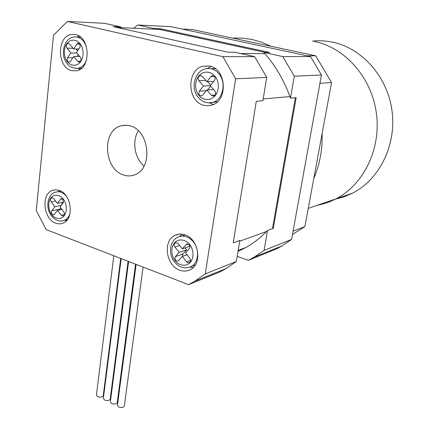 <?xml version="1.0" encoding="UTF-8"?>
<svg xmlns="http://www.w3.org/2000/svg" width="429" height="429" viewBox="0 0 429 429"><rect width="100%" height="100%" fill="white"/><g stroke="black" fill="none" stroke-linecap="round" stroke-linejoin="round"><path stroke-width="0.64" d="M117.278 27.526L159.432 29.408L265.347 52.456M264.838 53.62L240.599 53.507M263.17 98.943L289.913 96.584M295.345 97.721L272.436 228.689M266.548 231.488L239.688 241.221M267.53 230.459L273.284 228.384L296.187 97.646L290.476 98.171L294.283 76.196L321.45 74.984L291.57 239.425L264.071 250.407L267.53 230.459C261.02 237.35 253.893 242.991 246.155 247.394L237.998 251.469M152.601 29.102L153.738 28.475L137.741 24.989L170.892 26.657L310.51 56.537L282.77 56.58L263.792 52.445L269.782 52.488L160.564 28.786L159.432 29.408M237.189 256.376L248.353 260.349L276.389 248.949L282.03 245.871L254.199 257.143L264.071 250.407M153.738 28.475L160.564 28.786M263.792 52.445C275.402 65.38 284.298 80.62 290.476 98.171M248.353 260.349L254.199 257.143M310.51 56.537L321.45 74.984M291.57 239.425L282.03 245.871M137.741 24.989L133.709 28.26M294.283 76.196L282.77 56.58M123.831 175.08C127.504 176.255 131.086 176.18 134.583 174.86C153.217 169.096 149.742 130.255 129.987 125.81L125.365 125.15L120.855 125.836C101.405 130.716 103.963 169.787 123.831 175.08M179.762 270.173C183.666 271.595 187.323 271.353 190.733 269.455C202.649 263.492 198.579 238.883 184.953 234.877C181.37 233.66 178.014 233.837 174.871 235.398C162.478 240.921 166.023 265.717 179.762 270.173M190.133 267.074L193.195 267.583M204 105.336L207.893 105.791L211.744 105.137C228.153 101.035 226.662 69.037 209.77 66.114L203.26 66.152C186.213 69.509 186.98 101.871 204 105.336M71.766 70.672L76.518 70.796C91.146 68.779 90.433 37.114 75.552 34.593L71.568 34.443C56.574 36.015 56.885 67.723 71.766 70.672M55.754 223.171C58.264 224.099 60.677 224.094 62.993 223.16C74.49 219.316 71.616 193.967 59.197 190.401L55.818 189.79L52.574 190.353C40.787 193.892 43.313 219.235 55.754 223.171M65.042 220.243L66.388 220.801M188.562 284.663L46.176 229.617L36.261 210.505L53.491 35.237L67.433 21.45L222.908 56.671L235.623 78.807L205.276 273.89L194.777 281.209L188.562 284.663L220.136 271.825L226.163 268.495L236.347 261.481L205.276 273.89M235.623 78.807L266.725 77.418L262.88 100.702L256.295 101.308L233.22 242.846L239.816 240.465L236.347 261.481M266.725 77.418L254.638 56.623L222.908 56.671M67.433 21.45L104.494 23.316L120.973 26.973L113.197 26.614L228.003 52.193L234.894 52.241L254.638 56.623M138.358 130.797C131.778 141.077 134.588 158.301 144.053 166.071M181.767 234.143L179.665 236.438M211.057 66.479L207.379 68.533M209.486 102.885L213.331 104.494M78.839 35.939L77.091 37.092M78.04 68.313L79.848 69.471M59.54 190.53L58.553 191.602M120.973 26.973L119.804 27.638M60.457 199.254L61.116 198.74L63.036 199.48L63.219 202.885L60.114 206.993L63.798 211.856C64.811 213.69 64.656 215.079 63.331 216.023L61.229 215.229L57.561 210.371L53.882 214.913C51.721 214.698 51.019 213.331 51.78 210.811L54.832 206.751L51.19 201.925C50.177 200.07 50.343 198.675 51.695 197.742L53.711 198.536L57.368 203.367L60.457 199.254L62.344 198.863M61.309 202.526L62.403 203.968M60.854 207.974L59.711 209.894M57.561 210.371L61.937 209.4M63.599 202.043L57.368 203.367M54.832 206.751L61.374 205.33M121.176 258.612L103.362 398.348L104.52 400.016C107.202 400.917 109.089 400.681 110.173 399.297L110.215 398.975M136.122 264.387L117.449 405.244L118.656 406.982C121.343 407.899 123.225 407.657 124.303 406.263L124.346 405.936M113.819 255.77L96.428 394.953L97.56 396.584C100.241 397.479 102.123 397.243 103.217 395.865L103.255 395.543M128.609 261.486L110.371 401.78L111.551 403.48C114.237 404.391 116.12 404.15 117.203 402.761L117.246 402.44M76.861 44.048L77.998 43.259L79.601 43.946L80.185 45.19L79.917 47.41L76.464 52.51L80.362 57.304C81.51 59.513 81.188 61.095 79.397 62.06L77.617 61.315L73.74 56.526L70.463 61.342L69.396 62.098C67.342 61.69 66.736 60.253 67.584 57.776L70.844 52.955L66.994 48.204C65.852 45.973 66.184 44.385 67.996 43.436L69.691 44.176L73.557 48.938L76.861 44.048L79.714 44.101M76.083 48.965L77.606 50.831M78.217 54.671L76.957 56.521M73.74 56.526L79.724 56.521M78.856 48.992L73.557 48.938M70.844 52.955L76.845 52.981M211.052 76.464L212.205 75.681L214.387 76.432C215.331 77.767 215.363 79.108 214.484 80.454L210.296 85.682L214.875 91.023C216.157 93.254 215.808 94.954 213.84 96.112L211.406 95.308L206.853 89.977L202.724 95.131L201.668 95.865C199.024 95.603 198.252 94.037 199.351 91.162L203.459 86.004L198.938 80.716C197.656 78.432 198.032 76.727 200.053 75.601L202.343 76.405L206.885 81.703L211.052 76.464L214.302 76.341M207.615 81.666L210.666 85.221M210.612 86.047L207.491 89.94M206.853 89.977L213.615 89.554M213.749 81.376L206.885 81.703M203.459 86.004L210.344 85.623M186.197 244.509L186.695 244.112L189.302 244.857L189.854 245.903L189.709 248.134L185.537 252.869L189.827 258.285C190.916 260.071 190.798 261.513 189.468 262.623L188.213 262.832L186.964 262.194L182.346 256.413L178.067 261.036C175.311 261.068 174.405 259.604 175.359 256.649L179.166 252.386L174.93 247.018C173.831 245.195 173.976 243.736 175.348 242.648L178.078 243.452L182.336 248.831L186.197 244.509L187.886 243.94M189.918 246.149L182.336 248.831M185.092 247.892L186.62 249.823L182.84 254.038L182.363 256.413L187.039 254.762M179.166 252.386L186.62 249.823M335.296 199.185L344.069 196.788L352.52 193.152C379.263 179.563 396.546 145.393 392.047 111.095C387.666 76.786 361.947 47.914 332.121 42.074C325.541 40.76 318.983 40.444 312.457 41.125M314.377 41.49C345.131 47.56 371.793 77.697 376.421 113.497C381.166 149.287 363.401 184.851 335.896 198.874C329.992 201.914 323.857 204.027 317.492 205.212C323.857 204.027 329.992 201.914 335.896 198.874C363.401 184.851 381.166 149.287 376.421 113.497C371.793 77.697 345.131 47.56 314.377 41.49M270.962 46.278L261.567 42.171L251.925 39.436L242.187 38.074L232.507 38.09M313.781 178.534C319.755 164.656 322.533 149.673 322.109 133.591M293.071 231.14L304.874 226.625L292.471 234.448M182.057 29.049L192.267 29.526L315.669 55.791L331.563 82.55L304.874 226.625M331.563 82.55L319.937 83.29M307.035 55.791L315.669 55.791M67.235 219.82L65.996 220.013M70.088 213.197C68.999 216.795 67.058 219.208 64.275 220.426L62.141 220.978M63.304 199.12C65.567 201.544 68.313 209.894 64.2 215.776C59.701 221.123 53.512 217.449 51.705 214.521C49.496 212.098 46.782 203.936 50.783 198.026C55.175 192.6 61.454 196.144 63.304 199.12M57.813 191.747L60.73 191.071M51.324 215.749C44.171 205.893 49.255 193.179 55.32 192.235C59.143 191.007 62.763 192.224 66.179 195.897M61.229 215.229L64.425 214.489M51.78 210.811L60.103 208.966M55.588 201.008L51.19 201.925M81.408 68.356L79.188 68.265M67.171 63.664C59.867 55.303 63.61 38.095 73.965 37.039C77.569 36.551 80.781 37.956 83.601 41.248L86.122 45.506M86.54 60.06C84.776 64.623 81.998 67.364 78.212 68.281L75.375 68.404M79.891 43.522C82.282 45.849 85.173 54.563 80.775 61.513C75.965 67.927 69.401 64.763 67.492 61.819C65.16 59.481 62.302 50.981 66.575 44.021C71.262 37.532 77.928 40.535 79.891 43.522M78.234 37.162L80.48 37.087M77.617 61.315L80.523 61.288M67.584 57.776L72.898 57.765M73.016 48.268L66.994 48.204M217.492 101.694L212.151 102.531M217.433 101.748L212.875 102.338C207.298 103.711 202.488 102.14 198.439 97.63C190.326 88.867 194.273 71.091 205.588 68.849C210.478 67.771 214.822 69.3 218.613 73.423C226.727 82.111 223.139 99.673 212.875 102.338L208.371 102.853M214.747 75.976C217.583 78.582 220.812 88.176 215.235 95.619C209.186 102.467 201.33 98.82 199.11 95.56C196.353 92.948 193.163 83.612 198.568 76.142C204.467 69.203 212.462 72.657 214.747 75.976M210.113 68.592L215.514 68.844M211.406 95.308L215.186 95.034M199.351 91.162L206.258 90.723M205.775 80.405L198.938 80.716M195.34 264.908L191.908 266.259M195.329 264.924L191.377 266.457C185.113 269.256 179.488 267.771 174.506 262.001C168.157 254.424 169.514 240.98 177.745 237.194C183.29 234.792 188.487 236.331 193.34 241.806C199.764 249.426 198.659 262.645 191.377 266.457L188.535 267.583M189.639 244.482C192.289 247.195 195.34 256.349 190.186 262.543C184.583 268.13 177.241 263.894 175.155 260.655C172.571 257.942 169.552 249.013 174.56 242.787C180.024 237.098 187.494 241.178 189.639 244.482M175.928 242.46L175.348 242.648M181.494 236.009L185.087 234.926M186.615 261.819L190.578 260.376M175.359 256.649L182.84 254.038M179.66 245.447L174.93 247.018M246.155 247.394L238.17 250.418M194.777 281.209L226.163 268.495M120.855 125.836L126.614 125.198M178.78 234.18L174.871 235.398M209.422 66.039L203.26 66.152M75.429 34.567L71.568 34.443M55.475 189.795L52.574 190.353M67.326 219.696L64.275 220.426C59.781 222.088 55.48 220.554 51.383 215.825M61.529 198.654L61.116 198.74M52.123 197.656L51.695 197.742M110.173 399.297L128.089 261.282M124.303 406.263L143.082 267.079M103.217 395.865L120.71 258.43M117.203 402.761L135.548 264.167M81.564 68.222L78.212 68.281C73.091 68.501 69.428 66.983 67.214 63.723M78.55 43.265L77.998 43.259M68.57 43.447L67.996 43.436M213.09 75.649L212.205 75.681M215.406 68.763L214.028 68.527M200.96 75.568L200.053 75.601M187.253 243.924L186.695 244.112M185.049 234.91L184.534 235.001M308.253 208.397L352.52 193.152"/></g></svg>

